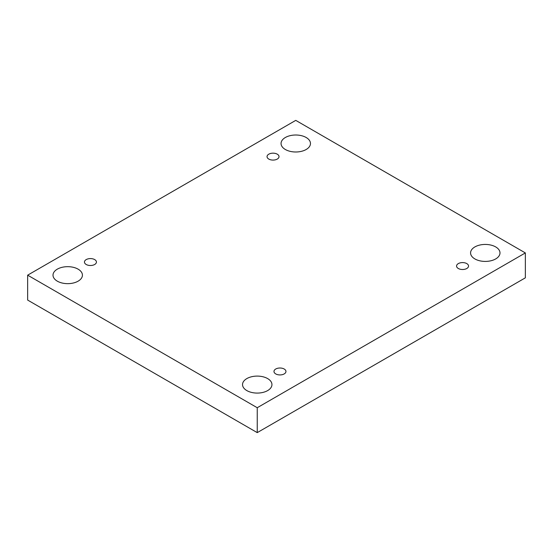 <?xml version="1.0" encoding="UTF-8"?>
<svg xmlns="http://www.w3.org/2000/svg" width="553" height="553" viewBox="0 0 553 553"><rect width="100%" height="100%" fill="white"/><g stroke="black" fill="none" stroke-linecap="round" stroke-linejoin="round"><path stroke-width="0.83" d="M257.242 407.72L257.242 432.626L525.35 277.834L525.35 252.928L295.758 120.374L27.65 275.166L257.242 407.72L525.35 252.928M27.65 275.166L27.65 300.072L257.242 432.626M285.362 137.497A14.71 8.495 180 0 1 301.392 135.658A14.71 8.495 180 0 1 310.468 143.504A14.71 8.495 180 0 1 295.758 151.992A14.71 8.495 180 0 1 281.048 143.504A14.71 8.495 180 0 1 285.362 137.497M57.312 269.159A14.71 8.495 180 0 1 73.342 267.32A14.71 8.495 180 0 1 82.425 275.166A14.71 8.495 180 0 1 67.715 283.654A14.71 8.495 180 0 1 53.005 275.166A14.71 8.495 180 0 1 57.312 269.159M246.838 378.584A14.71 8.495 180 0 1 262.869 376.745A14.71 8.495 180 0 1 271.952 384.591A14.71 8.495 180 0 1 257.242 393.079A14.71 8.495 180 0 1 242.532 384.591A14.71 8.495 180 0 1 246.838 378.584M474.889 246.921A14.71 8.495 180 0 1 490.919 245.083A14.71 8.495 180 0 1 499.995 252.928A14.71 8.495 180 0 1 485.285 261.417A14.71 8.495 180 0 1 470.575 252.928A14.71 8.495 180 0 1 474.889 246.921M458.319 268.495A5.993 3.463 0 0 0 464.852 269.242A5.993 3.463 0 0 0 468.55 266.048A5.993 3.463 0 0 0 462.557 262.585A5.993 3.463 0 0 0 456.564 266.048A5.993 3.463 0 0 0 458.319 268.495M275.733 373.911A5.993 3.463 0 0 0 282.258 374.664A5.993 3.463 0 0 0 285.956 371.464A5.993 3.463 0 0 0 279.97 368.008A5.993 3.463 0 0 0 273.977 371.464A5.993 3.463 0 0 0 275.733 373.911M86.206 264.493A5.993 3.463 0 0 0 92.731 265.24A5.993 3.463 0 0 0 96.436 262.046A5.993 3.463 0 0 0 90.443 258.583A5.993 3.463 0 0 0 84.45 262.046A5.993 3.463 0 0 0 86.206 264.493M268.793 159.07A5.993 3.463 0 0 0 275.325 159.824A5.993 3.463 0 0 0 279.023 156.623A5.993 3.463 0 0 0 273.03 153.167A5.993 3.463 0 0 0 267.044 156.623A5.993 3.463 0 0 0 268.793 159.07"/></g></svg>
